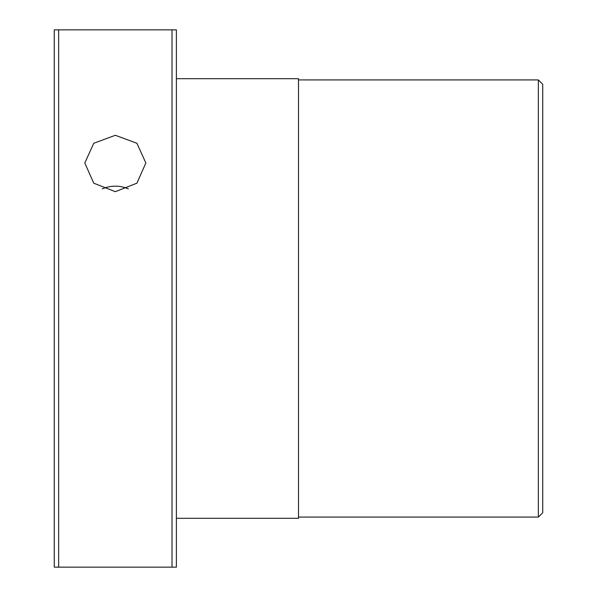 <?xml version="1.0" encoding="UTF-8"?>
<svg xmlns="http://www.w3.org/2000/svg" width="597" height="597" viewBox="0 0 597 597"><rect width="100%" height="100%" fill="white"/><g stroke="black" fill="none" stroke-linecap="round" stroke-linejoin="round"><path stroke-width="0.9" d="M115.333 191.689L93.751 183.182L84.804 162.981L93.751 143.28L115.333 135.28L136.907 143.28L145.855 162.981L136.922 183.167L115.333 191.689M128.385 188.891A30.529 28.208 0 0 0 115.333 186.182A30.529 28.208 0 0 0 102.274 188.891M172.018 29.85L176.384 29.85L176.384 567.15L172.018 567.15L172.018 29.85L54.275 29.85L54.275 567.15L58.648 567.15L58.648 29.85M176.384 518.308L298.5 518.308L298.5 78.692L176.384 78.692M538.352 298.5L538.352 79.916L542.725 84.289L542.725 512.711L538.352 517.084L538.352 298.5M172.018 567.15L58.648 567.15M298.5 79.916L538.352 79.916M298.5 517.084L538.352 517.084"/></g></svg>
